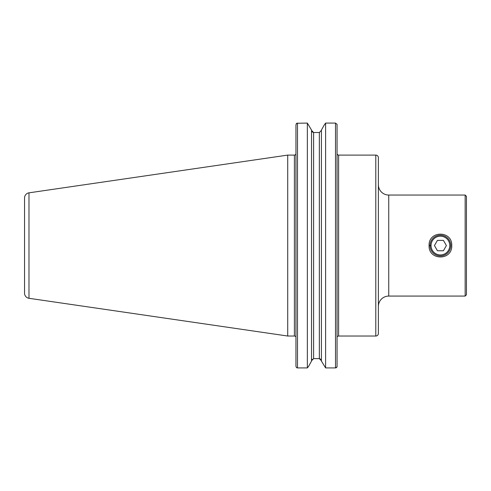 <?xml version="1.0" encoding="UTF-8"?>
<svg xmlns="http://www.w3.org/2000/svg" width="491" height="491" viewBox="0 0 491 491"><rect width="100%" height="100%" fill="white"/><g stroke="black" fill="none" stroke-linecap="round" stroke-linejoin="round"><path stroke-width="0.74" d="M451.751 245.568C452.444 260.764 428.385 260.758 429.085 245.568C428.41 230.365 452.42 230.353 451.751 245.568M378.383 157.691L378.383 333.438A2.59 2.59 0 0 1 375.793 336.028L338.618 336.028L338.618 155.101L375.793 155.101A2.59 2.59 0 0 1 378.383 157.691L378.383 184.696A10.36 10.36 0 0 0 388.743 195.056L388.743 296.073L465.155 296.073L466.45 294.778L466.45 196.351L465.155 195.056L465.155 296.073M378.383 333.438L378.383 306.433A10.36 10.36 0 0 1 388.743 296.073M337.065 336.482L337.526 336.482A1.553 1.553 0 0 1 338.618 336.028M337.065 153.548A1.553 1.553 0 0 0 338.618 155.101M28.981 298.295L28.981 192.834A5.18 5.18 0 0 0 24.55 197.959L24.55 293.17A5.18 5.18 0 0 0 28.981 298.295L287.72 336.028L294.391 336.028A1.553 1.553 0 0 1 295.49 336.482L295.944 336.482L295.944 366.268L296.503 367.673L295.944 366.268L295.944 124.861L296.693 123.259L296.177 123.941M294.391 336.028L294.391 155.101A1.553 1.553 0 0 0 295.944 153.548L295.944 146.355M294.391 155.101L287.72 155.101L287.72 336.028M28.981 192.834L287.72 155.101M307.341 367.919L308.514 366.501L307.341 367.919L297.497 367.919L307.341 367.919L307.341 123.081L311.527 130.041L307.341 123.081L296.693 123.259M308.514 366.501L311.527 361.088L308.514 366.501M312.116 131.858L313.596 132.502L313.596 358.626L319.346 358.626L313.596 358.626L311.527 360.781L312.116 359.277M320.175 358.804L321.421 360.781L319.346 358.626L319.346 132.502L321.421 130.348L319.346 132.502L313.596 132.502L311.527 130.348M325.607 367.919L335.513 367.919L325.607 367.919L321.421 361.088L325.607 367.919L325.607 123.081L324.164 125.101L325.607 123.081L335.513 123.081L337.065 124.34L337.065 125.101M321.421 130.041L324.164 125.101L321.421 130.041L321.421 361.088M335.513 123.081L335.513 367.919L337.065 366.845L336.206 367.808M296.503 367.673L297.497 367.919L297.497 123.081M311.527 361.088L311.527 130.041M337.065 366.501L337.065 124.34M465.155 214.862L465.155 220.453M440.415 255.928A10.36 10.36 0 0 1 430.055 245.568A10.36 10.36 0 0 1 440.415 235.201A10.36 10.36 0 0 1 450.781 245.568A10.36 10.36 0 0 1 440.415 255.928M440.415 254.939A9.378 9.378 0 0 1 431.043 245.568A9.378 9.378 0 0 1 440.415 236.189A9.378 9.378 0 0 1 449.793 245.568A9.378 9.378 0 0 1 440.415 254.939M446.399 245.568L443.41 240.381L437.426 240.381L434.437 245.568L437.426 250.748L443.41 250.748L446.399 245.568M429.085 245.568L431.03 245.568M375.793 336.028L375.793 155.101M388.743 195.056L465.155 195.056"/></g></svg>

